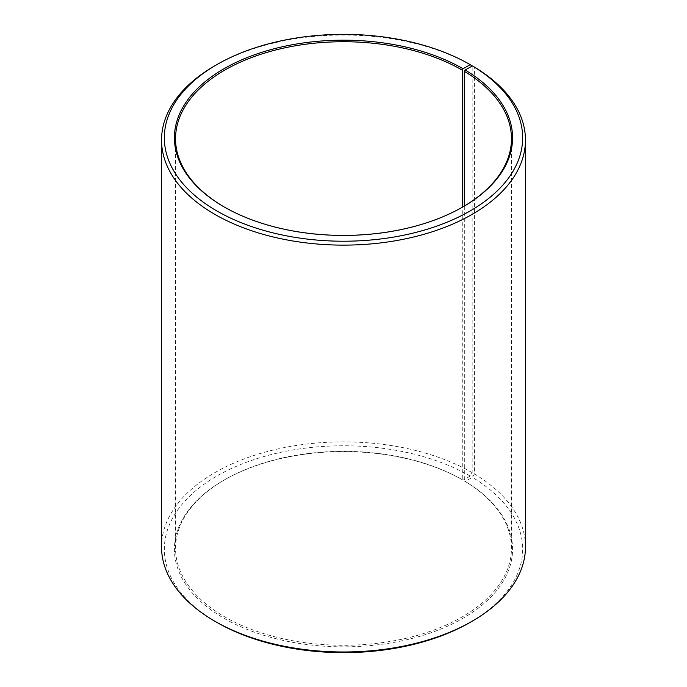 <?xml version="1.0" encoding="UTF-8"?>
<svg xmlns="http://www.w3.org/2000/svg" width="687" height="687" viewBox="0 0 687 687"><rect width="100%" height="100%" fill="white"/><g stroke="black" fill="none" stroke-linecap="round" stroke-linejoin="round"><path stroke-width="0.52" stroke-dasharray="3.44 2.58" d="M224.34 207.045A167.963 96.97 -0 0 0 224.735 207.268L223.936 206.813L224.735 207.268A167.963 96.97 -0 0 0 462.265 207.268L462.265 479.732A167.963 96.97 -0 0 0 224.735 479.732A167.963 96.97 -0 0 0 175.537 548.295A167.963 96.97 -0 0 0 224.735 616.866A167.963 96.97 -0 0 0 407.777 637.888A167.963 96.97 -0 0 0 511.463 548.295A167.963 96.97 -0 0 0 464.326 480.934L465.125 481.398L472.381 477.362L474.391 473.953L474.391 67.094M464.326 206.066L464.326 480.934M463.064 206.813L462.265 207.268A167.963 96.97 -0 0 0 462.66 207.045M472.167 65.789A181.961 105.051 -0 0 0 214.833 65.789M462.265 479.732L463.064 480.187L470.183 476.074L472.167 472.639L472.167 66.055M472.167 472.639A181.961 105.051 -0 0 0 273.864 449.873A181.961 105.051 -0 0 0 161.539 546.929M470.183 476.074A179.161 103.436 -0 0 0 216.817 476.074A179.161 103.436 -0 0 0 216.809 622.353M463.064 480.187A169.079 97.623 -0 0 0 223.936 480.187A169.079 97.623 -0 0 0 223.936 618.24A169.079 97.623 -0 0 0 462.007 618.841A169.079 97.623 -0 0 0 465.125 481.398M470.191 622.353A179.161 103.436 -0 0 0 472.381 477.362M525.461 546.929A181.961 105.051 -0 0 0 474.391 473.953M511.463 548.295L511.463 138.705M224.735 479.732L223.936 480.187M175.537 548.295L175.537 138.705"/><path stroke-width="1.03" d="M462.66 207.045A167.963 96.97 -0 0 0 511.463 138.705A167.963 96.97 -0 0 0 464.326 71.336L464.326 206.066M472.167 66.055L470.183 64.647L463.064 68.76A169.079 97.623 -0 0 0 223.945 68.76A169.079 97.623 -0 0 0 223.936 206.813A169.079 97.623 -0 0 0 463.064 206.813A169.079 97.623 -0 0 0 465.125 69.98L464.326 71.336M470.183 64.647A179.161 103.436 -0 0 0 216.809 64.647A179.161 103.436 -0 0 0 216.817 210.926A179.161 103.436 -0 0 0 469.075 211.562A179.161 103.436 -0 0 0 472.381 65.935L465.125 69.98M216.809 64.647L214.833 65.789A181.961 105.051 -0 0 0 161.539 140.071A181.961 105.051 -0 0 0 214.833 214.361A181.961 105.051 -0 0 0 413.136 237.127A181.961 105.051 -0 0 0 525.461 140.071A181.961 105.051 -0 0 0 474.391 67.094L472.381 65.935M161.539 140.071L161.539 546.929A181.961 105.051 -0 0 0 214.833 621.211L216.817 622.353A179.161 103.436 -0 0 0 470.191 622.353L472.167 621.211A181.961 105.051 -0 0 0 525.461 546.929L525.461 140.071M472.167 621.211A181.961 105.051 -0 0 1 214.833 621.211L216.809 622.353A179.161 103.436 -0 0 0 216.817 622.353M463.064 68.76L462.265 70.134A167.963 96.97 -0 0 0 279.223 49.112A167.963 96.97 -0 0 0 175.537 138.705A167.963 96.97 -0 0 0 224.34 207.045M462.265 70.134L462.265 207.268"/></g></svg>
